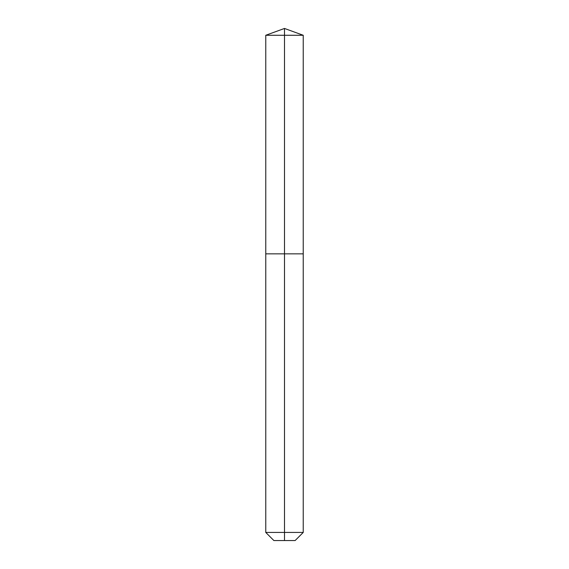 <?xml version="1.0" encoding="UTF-8"?>
<svg xmlns="http://www.w3.org/2000/svg" width="569" height="569" viewBox="0 0 569 569"><rect width="100%" height="100%" fill="white"/><g stroke="black" fill="none" stroke-linecap="round" stroke-linejoin="round"><path stroke-width="0.85" d="M265.766 532.435L303.234 532.435L295.119 540.55L273.881 540.55L265.766 532.435L265.766 253.845L284.5 253.845L284.5 35.271L303.234 35.271L284.5 28.45L284.5 35.271L265.766 35.271L265.766 253.845L303.234 253.845L303.234 35.271M284.5 540.55L284.5 253.845L303.234 253.845L303.234 532.435M284.5 28.45L265.766 35.271"/></g></svg>
